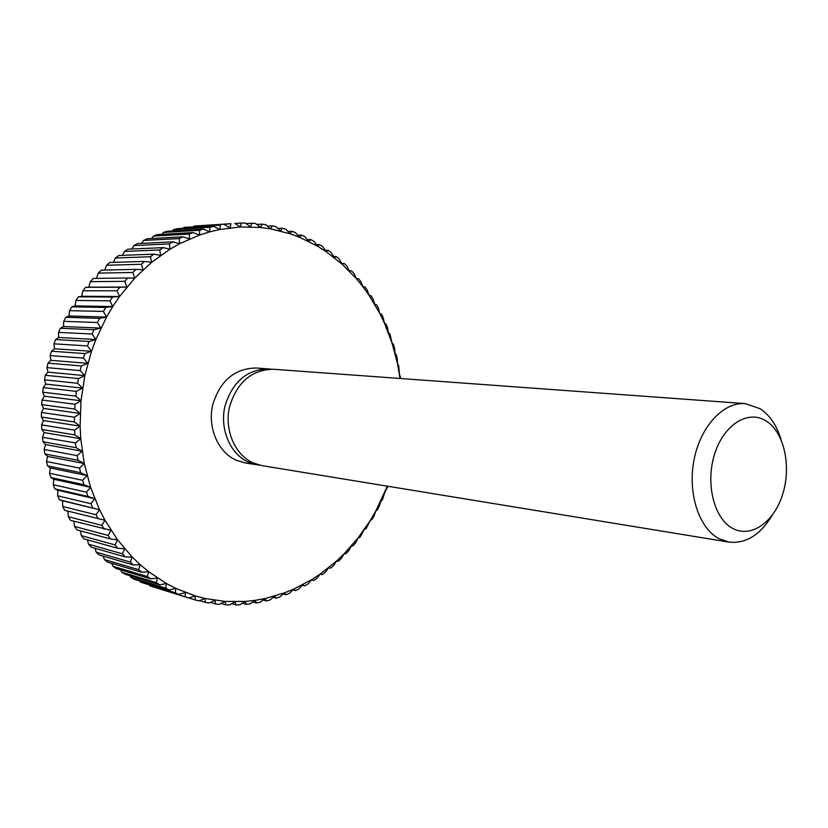 <?xml version="1.0" encoding="UTF-8"?>
<svg xmlns="http://www.w3.org/2000/svg" width="828" height="828" viewBox="0 0 828 828"><rect width="100%" height="100%" fill="white"/><g stroke="black" fill="none" stroke-linecap="round" stroke-linejoin="round"><path stroke-width="1.24" d="M781.032 439.523C776.736 425.468 769.823 415.232 760.29 408.794L745.252 403.609C723.589 401.777 700.623 426.182 694.112 459.468C687.416 492.691 698.677 527.778 718.745 538.542L728.899 542.102C745.8 543.882 760.187 535.023 772.069 515.502M766.449 421.152C748.76 409.353 724.221 424.019 714.833 453.413C705.166 482.631 713.726 518.131 732.304 528.181C750.758 538.666 774.025 522.396 782.657 494.326C791.558 466.412 784.282 432.526 766.449 421.152M745.252 403.609L273.416 369.257C251.546 369.681 236.891 382.319 229.428 407.2C224.295 430.053 234.893 454.686 252.923 462.852L262.041 465.657L728.899 542.102M271.046 369.164L268.686 368.915C246.868 369.329 232.244 381.915 224.812 406.683C219.699 429.432 230.277 453.951 248.265 462.096L259.713 465.201M268.686 368.915L256.162 368.005C234.469 368.398 219.948 380.839 212.579 405.306C207.507 427.786 218.033 452.026 235.928 460.099L244.964 462.862L257.363 464.901M400.048 378.479L397.461 363.502L391.934 342.699L384.296 322.785L379.7 313.253L369.009 295.213L362.954 286.778L356.423 278.757L342.078 264.142L326.118 251.629L317.6 246.226L299.601 237.284L290.193 233.796L270.704 228.89L260.696 227.503L240.348 226.965L219.813 229.48L209.587 231.892L199.455 235.069L179.614 243.732L170.009 249.187L151.648 262.29L134.716 278.146L119.574 296.507L112.774 306.546L106.533 317.083L95.872 339.501L91.504 351.269L84.829 375.643L81.009 400.762L80.109 426.109L80.761 438.726L84.249 463.514L90.562 487.33L99.546 509.737L104.98 520.274L117.566 539.815L132.211 557.037L140.222 564.696L148.616 571.682L166.449 583.543L175.795 588.387L195.108 595.86L205.002 598.468L225.05 601.438L245.15 601.438L255.127 600.352L265.012 598.561L284.335 592.92L293.702 589.112L311.721 579.621L320.301 573.99L336.489 561.094L344.044 553.88L357.965 538.065L370.188 520.615L375.612 511.342L387.338 486.181M63.559 326.542L63.725 321.316L97.445 322.506L100.892 328.085L63.559 326.542L60.382 328.25L58.54 332.39L92.115 334.015L95.872 339.501L89.082 341.467L55.6 339.563L53.996 343.837L87.437 345.907L91.504 351.269L84.849 353.566L51.481 351.217L50.125 355.595L83.452 358.12L87.82 363.337L81.299 365.966L48.034 363.14L46.948 367.611L80.171 370.602L84.829 375.643L78.474 378.582L45.302 375.291L44.474 379.824L77.615 383.302L82.562 388.146L76.383 391.375L43.284 387.597L42.714 392.182L75.803 396.136L81.009 400.762L75.037 404.271L41.99 400.017L41.69 404.613L74.727 409.053L80.192 413.441L74.448 417.209L41.421 412.468L41.4 417.074L74.416 421.99L80.109 426.109L74.603 430.125L41.597 424.909L41.845 429.484L74.851 434.886L80.761 438.726L75.514 442.959L42.507 437.256L43.025 441.8L76.031 447.669L82.148 451.208L77.159 455.638L44.143 449.48L44.929 453.951L77.956 460.275L84.249 463.514L79.55 468.11L46.492 461.496L47.538 465.874L80.606 472.664L87.064 475.572L82.645 480.323L49.535 473.264L50.839 477.539L83.97 484.753L90.562 487.33L86.454 492.205L53.271 484.711L54.814 488.862L88.027 496.5L94.734 498.735L90.925 503.703L57.66 495.806L59.44 499.812L99.546 509.737L96.048 514.768L62.68 506.488L64.698 510.327L104.98 520.274L101.792 525.356L68.32 516.713L70.546 520.367L110.993 530.324L108.126 535.426L74.52 526.432L76.952 529.889L110.61 538.997L117.566 539.815L115.009 544.917L81.268 535.612L83.887 538.852L117.69 548.271L124.655 548.736L122.409 553.808L88.513 544.203L91.318 547.236L125.266 556.933L132.211 557.037L130.286 562.057L96.234 552.193L99.194 554.988L133.308 564.934L140.222 564.696L138.597 569.633L104.369 559.542L107.474 562.088L141.764 572.262L148.616 571.682L147.291 576.516L112.898 566.217L116.137 568.515L150.603 578.886L157.382 577.965L156.337 582.695L121.757 572.21L125.121 574.249L159.763 584.785L166.449 583.543L165.693 588.128L130.927 577.499L134.384 579.269L169.222 589.95L175.795 588.387L175.308 592.817L140.356 582.063L178.92 594.359L185.358 592.496L185.13 596.74L149.992 585.903L188.815 598.002L195.108 595.86L195.139 599.917L188.877 597.982M100.892 328.085L94.009 329.71L60.382 328.25M97.445 322.506L99.577 318.356L65.805 317.321L63.725 321.316M65.805 317.321L69.045 315.996L69.531 310.655L103.407 311.431L106.533 317.083L99.577 318.356M55.6 339.563L58.695 337.482L58.54 332.39M106.533 317.083L69.045 315.996M103.407 311.431L105.756 307.457L71.829 306.836L69.531 310.655M71.829 306.836L75.1 305.894L75.917 300.46L109.958 300.843L112.774 306.546L105.756 307.457M112.774 306.546L75.1 305.894M109.958 300.843L112.536 297.066L78.422 296.828L75.917 300.46M78.422 296.828L81.713 296.269L82.862 290.783L117.079 290.794L119.574 296.507L112.536 297.066M119.574 296.507L81.713 296.269M117.079 290.794L119.853 287.223L85.563 287.347L82.862 290.783M85.563 287.347L88.844 287.181L90.324 281.665L124.728 281.323L126.901 287.037L119.853 287.223M126.901 287.037L88.844 287.181M124.728 281.323L127.678 277.98L93.202 278.446L90.324 281.665M96.524 278.394L98.253 273.136L132.863 272.464L134.716 278.146L127.678 277.98M132.863 272.464L135.978 269.359L101.295 270.145L98.253 273.136M104.742 270.063L106.615 265.239L141.433 264.267L142.985 269.887L135.978 269.359M141.433 264.267L144.703 261.41L109.813 262.476L106.615 265.239M113.405 262.373L115.382 257.994L150.396 256.752L151.648 262.29L144.703 261.41M150.396 256.752L153.801 254.155L118.704 255.49L115.382 257.994M122.472 255.345L124.479 251.433L159.721 249.952L160.673 255.386L153.801 254.155M159.721 249.952L163.24 247.624L127.926 249.187L124.479 251.433M131.89 249.011L133.898 245.585L169.347 243.887L170.009 249.187L163.24 247.624M169.347 243.887L172.969 241.838L137.438 243.598L133.898 245.585M141.64 243.391L143.554 240.451L179.231 238.578L179.614 243.732L172.969 241.838M179.231 238.578L182.936 236.808L147.187 238.743L143.554 240.451M151.659 238.505L153.439 236.073L189.322 234.034L189.446 239.023L182.936 236.808M189.322 234.034L193.1 232.554L157.134 234.634L153.439 236.073M161.915 234.355L163.478 232.43L199.589 230.267L199.455 235.069L193.1 232.554M199.589 230.267L203.409 229.077L167.225 231.281L163.478 232.43M172.369 230.971L173.642 229.553L209.96 227.286L209.587 231.892L203.409 229.077M209.96 227.286L213.821 226.386L177.42 228.683L173.642 229.553M182.988 228.331L183.878 227.431L220.414 225.102L219.813 229.48L213.821 226.386M220.414 225.102L183.878 227.431M193.721 226.448L230.888 223.695L230.081 227.845L224.284 224.492M230.888 223.695L194.145 226.065M234.924 223.488L241.341 223.074L240.348 226.965L234.759 223.374M241.341 223.074L245.191 223.042L250.563 226.862L251.743 223.229L255.562 223.477L260.696 227.503L262.031 224.14L265.809 224.657L270.704 228.89L272.184 225.796L275.9 226.593L280.547 230.991L282.162 228.176L285.795 229.242L290.193 233.796L291.922 231.281L295.461 232.596L299.601 237.284L301.423 235.069L304.87 236.632L308.751 241.445L310.645 239.52L313.978 241.321L317.6 246.226L319.556 244.602L322.765 246.641L326.118 251.629L328.126 250.304L331.2 252.561L334.284 257.611L336.323 256.587L339.252 259.05L342.078 264.142L344.127 263.428L346.901 266.088L349.457 271.211L351.507 270.787L354.125 273.633L356.423 278.757L358.462 278.632L360.915 281.655L362.954 286.778L364.951 286.933L367.228 290.121L369.009 295.213L370.975 295.668L373.076 298.991L374.598 304.052L376.502 304.787L378.417 308.254L379.7 313.253L381.532 314.267L383.25 317.849L384.296 322.785L386.034 324.069L387.576 327.764L388.373 332.608L390.029 334.15L391.934 342.699L393.476 344.489L394.614 348.371L394.966 353.007L396.384 355.046L397.326 358.99L397.461 363.502L398.744 365.779L399.417 374.163L400.814 378.531M245.968 223.591L251.743 223.229M256.825 224.46L262.031 224.14M267.454 226.075L272.184 225.796M277.846 228.424L282.162 228.176M287.968 231.488L291.922 231.281M297.811 235.245L301.423 235.069M307.323 239.665L310.645 239.52M316.493 244.726L319.556 244.602M325.3 250.408L328.126 250.304M333.705 256.67L336.323 256.587M341.705 263.48L344.127 263.428M349.271 270.818L351.507 270.787M356.382 278.653L358.462 278.632M388.094 486.305L385.02 491.894L382.35 499.895L380.559 501.758L379.338 506.125L377.475 509.737L375.612 511.342L374.142 515.782L372.103 519.27L370.188 520.615L366.266 528.461L364.299 529.527L359.963 537.279L357.965 538.065L355.761 542.63L353.225 545.683L351.207 546.19L348.754 550.765L346.063 553.653L344.044 553.88L341.333 558.445L338.497 561.156L336.489 561.094L333.529 565.638L330.548 568.163L328.561 567.811L325.352 572.314L322.237 574.642L320.198 574.125M195.139 599.917L198.865 600.89L205.002 598.468L205.261 602.318L209.029 603.012L215.001 600.321L215.477 603.954L219.265 604.368L225.05 601.438L225.733 604.833L229.532 604.957L235.111 601.801L235.99 604.957L239.778 604.813L245.15 601.438L246.216 604.336L249.973 603.922L255.127 600.352L256.359 602.981L260.075 602.308L265.012 598.561L266.388 600.921L270.052 599.979L274.761 596.077L276.262 598.158L279.864 596.967L284.335 592.92L285.96 594.721L289.479 593.283L293.702 589.112L295.43 590.623L298.867 588.946L302.841 584.671L304.652 585.893L307.995 583.999L311.721 579.621L313.605 580.563L316.834 578.441L320.301 573.99L322.237 574.642M313.605 580.563L311.4 579.993M304.652 585.893L302.292 585.272M295.43 590.623L292.874 589.929M285.96 594.721L283.197 593.955M276.262 598.158L273.271 597.309M266.388 600.921L263.149 599.979M256.359 602.981L252.83 601.946M246.216 604.336L242.366 603.188M235.99 604.957L231.788 603.684M225.733 604.833L221.128 603.426M215.477 603.954L210.405 602.391M205.261 602.318L199.641 600.579M149.992 585.903L149.609 585.324M188.815 598.002L185.13 596.74M140.356 582.063L139.642 580.883M178.92 594.359L175.308 592.817M130.927 577.499L129.986 575.729M169.222 589.95L165.693 588.128M121.757 572.21L120.671 569.881M159.763 584.785L156.337 582.695M112.898 566.217L111.728 563.35M150.603 578.886L147.291 576.516M104.369 559.542L103.189 556.147M141.764 572.262L138.597 569.633M96.234 552.193L95.096 548.312M133.308 564.934L130.286 562.057M88.513 544.203L87.489 539.856M125.266 556.933L122.409 553.808M81.268 535.612L80.399 530.82M117.69 548.271L115.009 544.917M74.52 526.432L73.858 521.236M110.61 538.997L108.126 535.426M68.32 516.713L67.906 511.135M104.069 529.144L101.792 525.356M62.68 506.488L62.586 500.805L59.44 499.812M98.108 518.742L96.048 514.768M99.546 509.737L62.586 500.805M57.66 495.806L57.867 490.228L54.814 488.862M92.746 507.843L90.925 503.703M94.734 498.735L57.867 490.228M53.271 484.711L53.789 479.277L50.839 477.539M88.027 496.5L86.454 492.205M90.562 487.33L53.789 479.277M49.535 473.264L50.353 467.986L47.538 465.874M83.97 484.753L82.645 480.323M87.064 475.572L50.353 467.986M46.492 461.496L47.589 456.404L44.929 453.951M80.606 472.664L79.55 468.11M84.249 463.514L47.589 456.404M44.143 449.48L45.519 444.595L43.025 441.8M77.956 460.275L77.159 455.638M82.148 451.208L45.519 444.595M42.507 437.256L44.153 432.62L41.845 429.484M76.031 447.669L75.514 442.959M80.761 438.726L44.153 432.62M41.597 424.909L43.491 420.52L41.4 417.074M74.851 434.886L74.603 430.125M80.109 426.109L43.491 420.52M41.421 412.468L43.553 408.37L41.69 404.613M74.416 421.99L74.448 417.209M80.192 413.441L43.553 408.37M41.99 400.017L44.329 396.208L42.714 392.182M74.727 409.053L75.037 404.271M81.009 400.762L44.329 396.208M43.284 387.597L45.809 384.109L44.474 379.824M75.803 396.136L76.383 391.375M82.562 388.146L45.809 384.109M45.302 375.291L48.003 372.134L46.948 367.611M77.615 383.302L78.474 378.582M84.829 375.643L48.003 372.134M48.034 363.14L50.891 360.335L50.125 355.595M80.171 370.602L81.299 365.966M87.82 363.337L50.891 360.335M51.481 351.217L54.462 348.764L53.996 343.837M83.452 358.12L84.849 353.566M91.504 351.269L54.462 348.764M87.437 345.907L89.082 341.467M95.872 339.501L58.695 337.482M92.115 334.015L94.009 329.71"/></g></svg>
